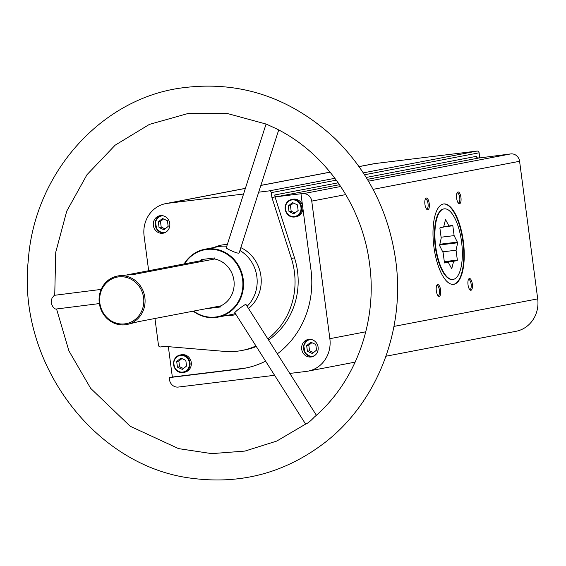 <?xml version="1.0" encoding="UTF-8"?>
<svg xmlns="http://www.w3.org/2000/svg" width="566" height="566" viewBox="0 0 566 566"><rect width="100%" height="100%" fill="white"/><g stroke="black" fill="none" stroke-linecap="round" stroke-linejoin="round"><path stroke-width="0.85" d="M277.34 353.842A89.803 83.435 79.2 0 0 310.982 269.855L300.992 193.968L304.112 193.374L276.866 196.706A1.974 1.832 79.2 0 1 274.779 194.966L275.041 196.926L271.921 197.527L291.391 258.45A71.818 66.731 79.2 0 1 267.796 338.829M300.992 193.968L302.909 193.735A8.398 7.804 79.2 0 1 311.746 201.107L329.858 338.687A29.637 27.536 79.2 0 1 308.095 371.133A29.637 27.536 79.2 0 1 306.383 371.402L289.792 373.433M366.23 177.448L476.381 156.343A1.974 1.832 79.2 0 0 478.461 158.077L510.744 153.917A8.398 7.804 79.2 0 1 519.588 161.289L537.7 298.869A29.637 27.536 79.2 0 1 515.937 331.315L385.97 356.219M246.592 367.865A89.803 83.435 79.2 0 1 242.977 368.395L172.347 377.034L169.227 377.628L169.496 379.687A8.398 7.804 79.2 0 0 178.34 387.059L274.588 375.293M172.347 377.034L168.491 347.757A1.974 1.832 79.2 0 0 167.982 346.633M308.746 339.374A8.893 8.264 -100.8 0 0 308.229 339.459A8.893 8.264 -100.8 0 0 301.791 349.746A8.893 8.264 -100.8 0 0 311.576 356.92A8.893 8.264 -100.8 0 0 318.064 346.908A8.893 8.264 -100.8 0 0 308.746 339.374M265.596 361.15A89.803 83.435 79.2 0 1 245.036 368.183A89.803 83.435 79.2 0 1 239.857 368.99L169.227 377.628M160.397 215.639A8.893 8.264 -100.8 0 0 159.888 215.717A8.893 8.264 -100.8 0 0 153.443 226.004A8.893 8.264 -100.8 0 0 163.234 233.185A8.893 8.264 -100.8 0 0 169.722 223.174A8.893 8.264 -100.8 0 0 160.397 215.639M227.313 244.547A35.524 33.005 -100.8 0 0 223.499 244.774A35.524 33.005 -100.8 0 0 214.189 247.455M227.199 315.368A35.524 33.005 -100.8 0 0 236.022 314.618M248.516 308.491A35.524 33.005 -100.8 0 0 240.84 247.639M255.931 345.946A71.818 66.731 79.2 0 1 241.654 350.524A71.818 66.731 79.2 0 1 224.702 351.408L165.109 346.392L160.553 346.951A1.974 1.832 79.2 0 1 158.473 345.218L154.957 318.495M258.683 192.178L269.197 190.891A1.974 1.832 79.2 0 1 271.277 192.631L271.921 197.527M148.667 270.725L144.104 236.036A29.637 27.536 79.2 0 1 165.866 203.583A29.637 27.536 79.2 0 1 167.571 203.321L243.564 194.025M207.786 308.371L209.172 308.109M209.194 308.258L220.917 306.822M203.003 261.223L202.762 259.391M207.807 308.52L220.931 306.921L220.797 305.881A24.699 22.944 -100.8 0 0 233.935 280.453A24.699 22.944 -100.8 0 0 214.62 258.995L214.486 257.962L201.362 259.561L201.496 260.601L127.371 274.8M220.797 305.881L138.536 321.637L126.72 324.559A24.699 22.944 -100.8 0 0 144.613 295.99A24.699 22.944 -100.8 0 0 117.431 276.052A24.699 22.944 -100.8 0 0 99.291 303.093A24.699 22.944 -100.8 0 0 126.72 324.559M214.62 258.995L132.366 274.758L121.725 275.225L117.431 276.052M193.636 311.081A34.08 31.668 -100.8 0 0 237.663 302.718A34.08 31.668 -100.8 0 0 228.586 255.344A34.08 31.668 -100.8 0 0 184.587 263.841M193.183 311.173A34.576 32.128 -100.8 0 0 217.832 317.165A34.576 32.128 -100.8 0 0 242.878 277.163A34.576 32.128 -100.8 0 0 204.821 249.245A34.576 32.128 -100.8 0 0 184.134 263.926M217.832 317.165L231.466 314.555A34.576 32.128 -100.8 0 0 235.336 313.536M247.109 306.277A34.576 32.128 -100.8 0 0 239.927 250.49M226.768 246.224A34.576 32.128 -100.8 0 0 218.455 246.635L204.821 249.245M316.38 415.26L246.04 304.593L245.425 304.437C240.55 307.494 236.991 310.218 234.763 312.63L305.619 424.111M226.244 247.873C225.615 248.269 239.036 254.799 239.199 252.754L278.705 129.954M359.028 166.581L373.702 163.765A29.637 27.536 79.2 0 1 375.414 163.503L477.032 151.072A1.974 1.832 79.2 0 1 479.112 152.806L479.756 157.702L477.909 158.055M424.925 204.333A5.929 2.186 83 0 0 426.87 209.42A5.929 2.186 83 0 0 429.247 203.654A5.929 2.186 83 0 0 425.554 198.624A5.929 2.186 83 0 0 424.925 204.333M456.628 198.256A5.929 2.186 83 0 0 458.58 203.35A5.929 2.186 83 0 0 460.957 197.576A5.929 2.186 83 0 0 457.264 192.546A5.929 2.186 83 0 0 456.628 198.256M468.025 284.804A5.929 2.186 83 0 0 469.978 289.898A5.929 2.186 83 0 0 472.348 284.125A5.929 2.186 83 0 0 468.655 279.095A5.929 2.186 83 0 0 468.025 284.804M436.315 290.874A5.929 2.186 83 0 0 438.268 295.968A5.929 2.186 83 0 0 440.638 290.202A5.929 2.186 83 0 0 436.945 285.172A5.929 2.186 83 0 0 436.315 290.874M433.917 246.974A40.504 14.949 83 0 0 453.543 284.358A40.504 14.949 83 0 0 463.462 242.34A40.504 14.949 83 0 0 443.709 203.951A40.504 14.949 83 0 0 433.917 246.974M444.31 208.854L443.85 208.911A35.566 13.124 83 0 0 435.254 246.684A35.566 13.124 83 0 0 452.489 279.512L452.942 279.455A35.566 13.124 83 0 0 453.267 279.406A35.566 13.124 83 0 0 461.594 242.121A35.566 13.124 83 0 0 444.31 208.854A35.566 13.124 83 0 0 435.601 245.75A35.566 13.124 83 0 0 452.942 279.455M453.316 284.38A40.504 14.949 83 0 0 463.009 242.397A40.504 14.949 83 0 0 443.482 203.979M437.836 295.473A4.995 1.84 83 0 0 438.211 295.523A4.995 1.84 83 0 0 439.435 290.351A4.995 1.84 83 0 0 437.002 285.618A4.995 1.84 83 0 0 436.648 285.759M469.547 289.396A4.995 1.84 83 0 0 469.922 289.452A4.995 1.84 83 0 0 471.145 284.274A4.995 1.84 83 0 0 468.712 279.54A4.995 1.84 83 0 0 468.358 279.682M458.149 202.847A4.995 1.84 83 0 0 458.524 202.904A4.995 1.84 83 0 0 459.748 197.725A4.995 1.84 83 0 0 457.314 192.992A4.995 1.84 83 0 0 456.967 193.133M426.446 208.925A4.995 1.84 83 0 0 426.821 208.981A4.995 1.84 83 0 0 428.038 203.802A4.995 1.84 83 0 0 425.604 199.069A4.995 1.84 83 0 0 425.257 199.211M99.842 303.051A23.708 22.032 -100.8 0 0 135.331 319.387A23.708 22.032 -100.8 0 0 129.975 278.684A23.708 22.032 -100.8 0 0 99.842 303.051M101.172 289.403L54.272 295.332L51.987 298.112L51.131 302.86C52.518 306.857 54.138 308.916 55.984 309.05L99.354 303.574M305.64 424.139L305.682 424.061C307.663 423.396 310.55 421.069 314.335 417.071L314.434 416.993M314.335 417.071C355.809 381.675 377.621 321.601 369.57 263.897C362.403 205.939 325.521 152.82 275.939 128.539L266.31 124.11L227.405 113.518L187.622 113.624L149.403 124.4L115.146 145.179L86.987 174.71L66.738 211.153L55.744 252.217L54.732 295.268M275.041 196.926L294.511 257.855A71.818 66.731 79.2 0 1 268.517 339.961M256.306 346.526A71.818 66.731 79.2 0 1 244.774 349.922L241.654 350.524M302.916 208.606A8.893 8.264 79.2 0 1 296.315 216.693L295.063 216.934C288.745 217.641 285.497 213.955 285.306 205.868C286.255 202.395 288.391 200.258 291.716 199.465A8.893 8.264 -100.8 0 0 285.271 209.753A8.893 8.264 -100.8 0 0 295.063 216.934A8.893 8.264 -100.8 0 0 301.551 206.923A8.893 8.264 -100.8 0 0 292.226 199.388A8.893 8.264 -100.8 0 0 291.716 199.465L292.969 199.225A8.893 8.264 79.2 0 1 293.485 199.147A8.893 8.264 79.2 0 1 302.492 205.345M181.389 354.755A8.893 8.264 79.2 0 1 181.905 354.67A8.893 8.264 79.2 0 1 191.223 362.205A8.893 8.264 79.2 0 1 184.735 372.216L183.483 372.456A8.893 8.264 -100.8 0 0 189.971 362.445A8.893 8.264 -100.8 0 0 180.646 354.91A8.893 8.264 -100.8 0 0 180.137 354.995A8.893 8.264 -100.8 0 0 173.691 365.275A8.893 8.264 -100.8 0 0 183.483 372.456C177.165 373.164 173.918 369.478 173.727 361.391C174.675 357.917 176.811 355.781 180.137 354.995L181.389 354.755M177.441 367.143L176.698 361.49L180.887 358.108L185.811 360.372L186.554 366.025L182.372 369.414L177.441 367.143L179.599 366.733L183.476 368.516M316.521 350.135L315.778 344.482L310.847 342.211L306.659 345.6L307.409 351.253L312.333 353.517L316.521 350.135M309.178 339.338A8.893 8.264 -100.8 0 0 303.659 349.385A8.893 8.264 -100.8 0 0 312.503 356.686L309.927 356.431L305.124 352.979L303.694 345.501L306.843 340.555L309.17 339.338M289.021 211.62L288.278 205.967L292.466 202.578L297.391 204.85L298.14 210.502L293.952 213.891L289.021 211.62L291.179 211.21L295.056 212.993M168.173 226.4L167.43 220.747L162.499 218.476L158.317 221.858L159.06 227.511L163.991 229.782L168.173 226.4M160.829 215.596A8.893 8.264 -100.8 0 0 155.31 225.65A8.893 8.264 -100.8 0 0 164.154 232.944L161.579 232.69L156.775 229.244L155.346 221.759L158.494 216.813L160.829 215.596M311.894 342.692L308.817 345.182L306.659 345.6M308.817 345.182L309.56 350.835L307.409 351.253M309.56 350.835L313.444 352.625M163.546 218.957L160.468 221.448L158.317 221.858M160.468 221.448L161.211 227.1L159.06 227.511M161.211 227.1L165.095 228.883M181.934 358.589L178.849 361.08L176.698 361.49M178.849 361.08L179.599 366.733M293.513 203.067L290.429 205.55L288.278 205.967M290.429 205.55L291.179 211.21M454.123 235.619L457.675 242.772L456.047 250.214L457.342 260.056L457.222 260.579L453.621 261.266L451.732 268.758L448.272 262.291L444.671 262.985L444.423 262.525L443.128 252.691L439.577 245.531L441.204 238.088L439.909 228.254L440.03 227.73L443.631 227.044L445.52 219.551L448.98 226.018L452.581 225.325L452.828 225.784L454.123 235.619L441.091 237.211M443.716 226.662L448.98 226.018M443.659 226.902L452.828 225.784M439.853 244.25L457.583 242.085M439.697 244.972L457.675 242.772M442.683 251.849L456.047 250.214M444.31 261.648L457.342 260.056M444.374 262.15L457.222 260.579M444.409 262.391L453.621 261.266M444.543 262.744L448.272 262.291M510.744 153.917L368.48 181.17M340.711 186.49L302.909 193.735M478.461 158.077L367.398 179.358M339.501 184.7L276.866 196.706M338.206 182.818L274.779 194.966M477.032 151.072L363.315 172.863M334.93 178.297L269.197 190.891M375.414 163.503L359.063 166.63M330.141 172.177L260.848 185.45M245.368 188.414L167.571 203.321M479.112 152.806L364.539 174.76M336.31 180.165L271.277 192.631M519.588 161.289L373.065 189.362M345.776 194.591L311.746 201.107M537.7 298.869L393.957 326.405M365.785 331.803L329.858 338.687M242.977 368.395L239.857 368.99M294.511 257.855L291.391 258.45M180.533 355.434A8.398 7.804 -100.8 0 0 175.467 368.742A8.398 7.804 -100.8 0 0 188.881 367.101A8.398 7.804 -100.8 0 0 180.533 355.434M311.3 339.487A8.398 7.804 -100.8 0 0 310.493 339.543A8.398 7.804 -100.8 0 0 304.02 349.76A8.398 7.804 -100.8 0 0 314.413 355.759M292.113 199.911A8.398 7.804 -100.8 0 0 287.047 213.219A8.398 7.804 -100.8 0 0 300.468 211.578A8.398 7.804 -100.8 0 0 292.113 199.911M162.951 215.752A8.398 7.804 -100.8 0 0 162.152 215.802A8.398 7.804 -100.8 0 0 155.671 226.018A8.398 7.804 -100.8 0 0 166.071 232.018M355.172 362.12L308.095 371.133M330.098 172.121L260.869 185.386M245.389 188.351L165.866 203.583M266.084 124.018L226.237 247.873M305.682 424.061L276.739 441.077L244.965 451.074L211.762 453.628L178.559 448.619L130.215 426.262L90.666 388.361L68.925 350.899L56.543 308.979M395.719 260.452C388.92 212.483 368.657 171.838 334.93 138.5C289.254 96.178 236.836 79.509 177.674 88.501C98.272 101.222 34.25 175.227 28.3 260.155C17.008 363.308 95.286 467.474 193.31 478.461C241.965 484.482 285.872 472.483 325.018 442.463C377.501 401.86 405.426 329.568 395.719 260.452"/></g></svg>
